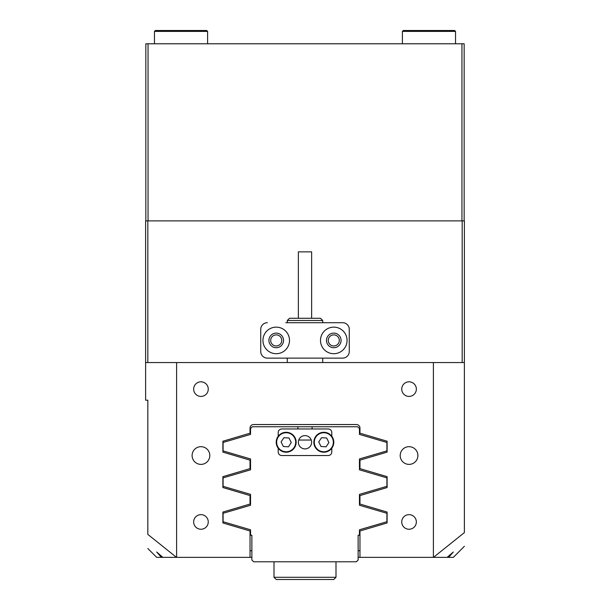 <?xml version="1.0" encoding="UTF-8"?>
<svg xmlns="http://www.w3.org/2000/svg" width="610" height="610" viewBox="0 0 610 610"><rect width="100%" height="100%" fill="white"/><g stroke="black" fill="none" stroke-linecap="round" stroke-linejoin="round"><path stroke-width="0.91" d="M462.174 362.553L462.174 220.881L464.385 220.881L464.385 362.553L433.397 362.553L433.397 557.365L359.969 557.365L359.969 530.99L387.106 522.961L387.106 512.072L359.969 504.043L359.969 495.572L387.106 487.542L387.106 476.654L359.969 468.625L359.969 460.154L387.106 452.124L387.106 441.228L359.969 433.199L359.969 428.083A3.546 3.546 0 0 0 356.423 424.537L253.577 424.537A3.546 3.546 0 0 0 250.031 428.083L250.031 433.199L222.894 441.228L222.894 452.124L250.031 460.154L250.031 468.625L222.894 476.654L222.894 487.542L250.031 495.572L250.031 504.043L222.894 512.072L222.894 522.961L250.031 530.99L250.031 557.365L176.511 557.365L147.826 534.406C147.826 553.201 147.826 553.201 147.826 534.406L147.826 400.19L145.615 400.19L145.615 220.881L147.826 220.881L147.826 362.553M339.312 340.418A5.536 5.536 0 0 0 333.777 334.882A5.536 5.536 0 0 0 328.241 340.418A5.536 5.536 0 0 0 333.777 345.954A5.536 5.536 0 0 0 339.312 340.418M281.759 340.418A5.536 5.536 0 0 0 276.223 334.882A5.536 5.536 0 0 0 270.688 340.418A5.536 5.536 0 0 0 276.223 345.954A5.536 5.536 0 0 0 281.759 340.418M209.81 455.533A8.853 8.853 0 0 0 200.957 446.68A8.853 8.853 0 0 0 192.104 455.533A8.853 8.853 0 0 0 200.957 464.385A8.853 8.853 0 0 0 209.81 455.533M417.896 455.533A8.853 8.853 0 0 0 409.043 446.68A8.853 8.853 0 0 0 400.19 455.533A8.853 8.853 0 0 0 409.043 464.385A8.853 8.853 0 0 0 417.896 455.533M208.262 521.946A7.305 7.305 0 0 0 200.957 514.642A7.305 7.305 0 0 0 193.652 521.946A7.305 7.305 0 0 0 200.957 529.251A7.305 7.305 0 0 0 208.262 521.946M208.262 389.119A7.305 7.305 0 0 0 200.957 381.814A7.305 7.305 0 0 0 193.652 389.119A7.305 7.305 0 0 0 200.957 396.424A7.305 7.305 0 0 0 208.262 389.119M416.348 389.119A7.305 7.305 0 0 0 409.043 381.814A7.305 7.305 0 0 0 401.738 389.119A7.305 7.305 0 0 0 409.043 396.424A7.305 7.305 0 0 0 416.348 389.119M416.348 521.946A7.305 7.305 0 0 0 409.043 514.642A7.305 7.305 0 0 0 401.738 521.946A7.305 7.305 0 0 0 409.043 529.251A7.305 7.305 0 0 0 416.348 521.946M464.385 546.293L453.321 557.365L448.617 557.365L453.321 551.997L447.122 557.365L433.397 557.365M448.617 557.365L447.122 557.365M162.878 557.365L161.383 557.365L156.678 551.997L162.878 557.365L176.511 557.365M147.826 548.504L156.678 557.365L161.383 557.365M433.489 557.365L464.385 532.591C464.385 550.853 464.385 550.853 464.385 532.591L464.385 362.553M433.397 362.553L176.603 362.553L176.603 557.365M176.603 362.553L145.615 362.553M462.174 220.881L147.826 220.881M305 426.756L252.311 426.756L250.542 428.525L250.542 434.411L223.092 442.456L223.092 450.904L250.542 458.949L250.542 469.83L223.092 477.874L223.092 486.322L250.542 494.367L250.542 505.248L223.092 513.292L223.092 521.741L250.542 529.785L250.542 535.229L251.869 535.229L251.869 560.018L253.646 561.787L356.354 561.787L358.131 560.018L358.131 535.229L359.458 535.229L359.458 529.785L386.908 521.741L386.908 513.292L359.458 505.248L359.458 494.367L386.908 486.322L386.908 477.874L359.458 469.83L359.458 458.949L386.908 450.904L386.908 442.456L359.458 434.411L359.458 428.525L357.689 426.756L305 426.756M312.084 428.967L312.084 426.756M297.916 426.756L297.916 428.967M311.26 440.039L298.74 440.039M359.969 557.365L358.131 557.365M251.869 557.365L250.031 557.365M359.969 550.723L358.131 550.723M251.869 550.723L250.031 550.723M313.875 441.617A9.958 9.958 0 0 1 324.444 432.307A9.958 9.958 0 0 1 333.762 442.883A9.958 9.958 0 0 1 323.186 452.193A9.958 9.958 0 0 1 313.875 441.617A9.958 9.958 0 0 0 323.186 452.193A9.958 9.958 0 0 0 333.762 442.883M328.897 442.57L326.64 438.011L321.554 437.69L318.733 441.93L320.997 446.489L326.075 446.81L328.897 442.57M276.238 441.617A9.958 9.958 0 0 1 286.814 432.307A9.958 9.958 0 0 1 296.125 442.883A9.958 9.958 0 0 1 285.556 452.193A9.958 9.958 0 0 1 276.238 441.617A9.958 9.958 0 0 0 285.556 452.193A9.958 9.958 0 0 0 296.125 442.883M291.267 442.57L289.003 438.011L283.924 437.69L281.103 441.93L283.36 446.489L288.446 446.81L291.267 442.57M298.359 442.25A6.641 6.641 0 0 0 305 448.891A6.641 6.641 0 0 0 311.641 442.25A6.641 6.641 0 0 0 305 435.609A6.641 6.641 0 0 0 298.359 442.25M278.213 436.272L278.213 432.513A3.546 3.546 0 0 1 281.759 428.967L328.241 428.967A3.546 3.546 0 0 1 331.787 432.513L331.787 436.272M331.787 448.228L331.787 451.987A3.546 3.546 0 0 1 328.241 455.533L281.759 455.533A3.546 3.546 0 0 1 278.213 451.987L278.213 448.228M289.506 340.418A13.283 13.283 0 0 0 276.223 327.135A13.283 13.283 0 0 0 262.94 340.418A13.283 13.283 0 0 0 276.223 353.701A13.283 13.283 0 0 0 289.506 340.418M283.528 340.418A7.305 7.305 0 0 0 276.223 333.113A7.305 7.305 0 0 0 268.918 340.418A7.305 7.305 0 0 0 276.223 347.723A7.305 7.305 0 0 0 283.528 340.418M347.06 340.418A13.283 13.283 0 0 0 333.777 327.135A13.283 13.283 0 0 0 320.494 340.418A13.283 13.283 0 0 0 333.777 353.701A13.283 13.283 0 0 0 347.06 340.418M341.081 340.418A7.305 7.305 0 0 0 333.777 333.113A7.305 7.305 0 0 0 326.472 340.418A7.305 7.305 0 0 0 333.777 347.723A7.305 7.305 0 0 0 341.081 340.418M260.729 351.49L260.729 329.354L260.729 351.49A6.641 6.641 0 0 0 267.371 358.131L342.629 358.131A6.641 6.641 0 0 0 349.271 351.49L349.271 329.354A6.641 6.641 0 0 0 342.629 322.713L285.808 322.713M285.808 358.131L267.371 358.131M267.371 322.713A6.641 6.641 0 0 0 260.729 329.354M289.506 318.283L320.494 318.283L322.713 320.494L287.287 320.494L289.506 318.283M298.359 318.283L298.359 251.869L311.641 251.869L311.641 318.283M335.996 577.289L333.777 579.5L276.223 579.5L274.004 577.289L335.996 577.289L335.996 561.787M250.542 469.83L250.542 458.949M250.542 505.248L250.542 494.367M251.869 549.396L251.869 535.229M358.131 549.396L358.131 535.229M359.458 505.248L359.458 494.367M359.458 469.83L359.458 458.949M145.836 220.881L145.836 43.783L464.164 43.783L464.164 220.881M148.047 43.783L148.047 220.881L461.953 220.881L461.953 43.783M402.402 31.384L403.286 30.5L454.648 30.5L455.533 31.384L402.402 31.384L402.402 43.783M154.467 31.384L155.352 30.5L206.714 30.5L207.598 31.384L154.467 31.384L154.467 43.783M333.319 442.852A9.516 9.516 0 0 0 324.421 432.749A9.516 9.516 0 0 0 314.318 441.648A9.516 9.516 0 0 0 323.216 451.751A9.516 9.516 0 0 0 333.319 442.852M295.682 442.852A9.516 9.516 0 0 0 286.784 432.749A9.516 9.516 0 0 0 276.681 441.648A9.516 9.516 0 0 0 285.579 451.751A9.516 9.516 0 0 0 295.682 442.852M287.287 362.553L287.287 358.131M287.287 322.713L287.287 320.494M322.713 362.553L322.713 358.131M322.713 322.713L322.713 320.494M274.004 577.289L274.004 561.787M455.533 31.384L455.533 43.783M207.598 31.384L207.598 43.783"/></g></svg>
